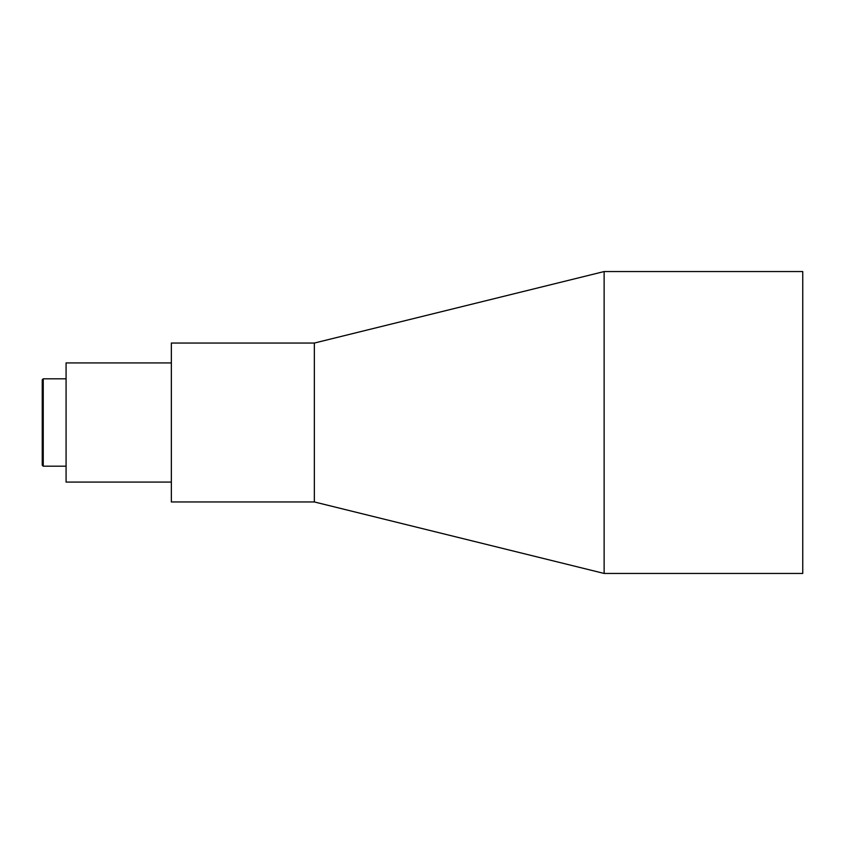 <?xml version="1.0" encoding="UTF-8"?>
<svg xmlns="http://www.w3.org/2000/svg" width="845" height="845" viewBox="0 0 845 845"><rect width="100%" height="100%" fill="white"/><g stroke="black" fill="none" stroke-linecap="round" stroke-linejoin="round"><path stroke-width="1.27" d="M43.243 466.197L42.25 465.204L42.25 379.796L43.243 378.803L43.243 466.197L66.079 466.197M604.133 573.449L802.75 573.449L802.75 271.551L604.133 271.551L604.133 573.449L314.351 501.951L314.351 343.049L604.133 271.551M314.351 501.951L171.355 501.951L171.355 343.049L314.351 343.049M171.355 482.083L66.079 482.083L66.079 362.917L171.355 362.917M66.079 378.803L43.243 378.803"/></g></svg>

